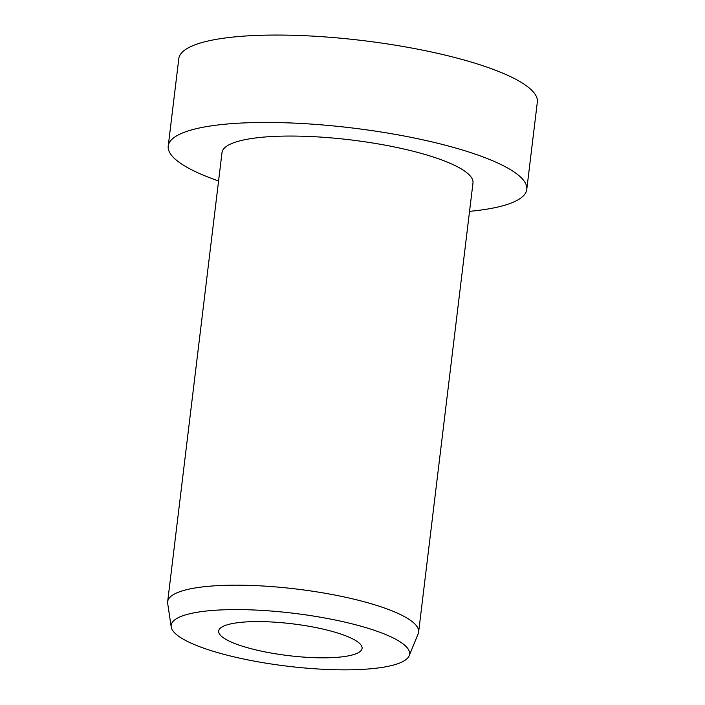 <?xml version="1.0" encoding="UTF-8"?>
<svg xmlns="http://www.w3.org/2000/svg" width="705" height="705" viewBox="0 0 705 705"><rect width="100%" height="100%" fill="white"/><g stroke="black" fill="none" stroke-linecap="round" stroke-linejoin="round"><path stroke-width="1.06" d="M352.218 654.998A72.227 16.021 6.9 0 1 270.623 652.953A72.227 16.021 6.9 0 1 218.673 631.037A72.227 16.021 6.9 0 1 228.543 624.427A72.227 16.021 6.9 0 1 310.147 626.481A72.227 16.021 6.9 0 1 362.088 648.389A72.227 16.021 6.9 0 1 352.218 654.998M218.576 180.974A180.577 40.062 6.9 0 1 168.231 146.058A180.577 40.062 6.9 0 1 192.897 129.544A180.577 40.062 6.9 0 1 396.906 134.664A180.577 40.062 6.9 0 1 526.767 189.451A180.577 40.062 6.9 0 1 502.092 205.975A180.577 40.062 6.9 0 1 469.548 211.341M168.231 146.058L178.806 58.665A180.577 40.062 6.9 0 1 203.481 42.141A180.577 40.062 6.9 0 1 407.481 47.261A180.577 40.062 6.9 0 1 537.342 102.049L526.767 189.451M171.2 626.93L167.684 603.418A126.398 28.041 6.9 0 1 167.658 601.7A126.398 28.041 6.9 0 1 184.93 590.129A126.398 28.041 6.9 0 1 327.737 593.716A126.398 28.041 6.9 0 1 418.629 632.068A126.398 28.041 6.9 0 1 418.197 633.733L409.182 655.729A120.079 26.64 6.9 0 1 393.187 665.132A120.079 26.64 6.9 0 1 261.035 662.339A120.079 26.64 6.9 0 1 171.2 626.93A120.079 26.64 6.9 0 1 187.574 614.302A120.079 26.64 6.9 0 1 326.723 618.347A120.079 26.64 6.9 0 1 409.182 655.729M167.658 601.7L222.013 152.571A126.398 28.041 6.9 0 1 239.277 141.009A126.398 28.041 6.9 0 1 382.084 144.596A126.398 28.041 6.9 0 1 472.985 182.939L418.629 632.068"/></g></svg>
